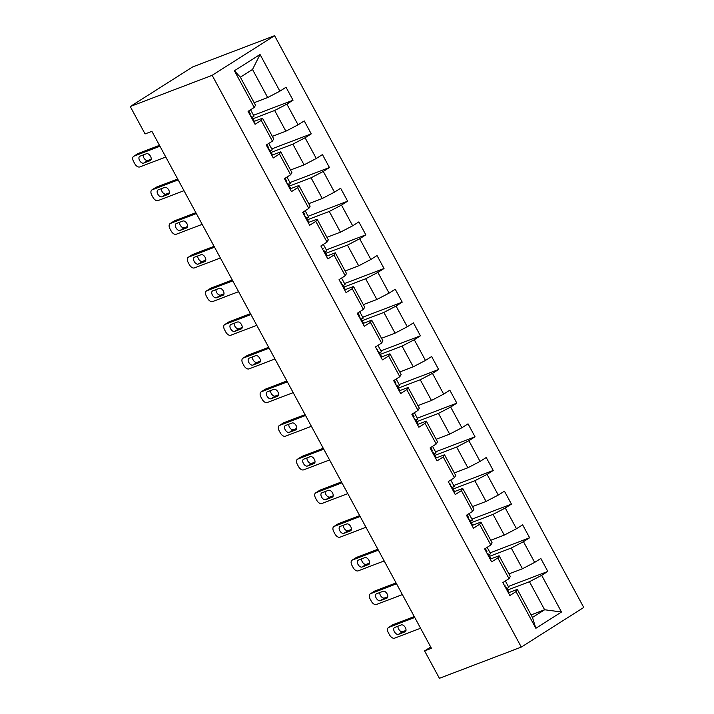 <?xml version="1.0" encoding="UTF-8"?>
<svg xmlns="http://www.w3.org/2000/svg" width="714" height="714" viewBox="0 0 714 714"><rect width="100%" height="100%" fill="white"/><g stroke="black" fill="none" stroke-linecap="round" stroke-linejoin="round"><path stroke-width="1.07" d="M212.147 75.309L130.251 106.538L192.7 66.92L274.595 35.7L583.749 607.462L521.3 647.08L212.147 75.309L274.595 35.7M254.139 102.691L267.67 97.532L252.506 69.481L240.35 77.192L255.514 105.244L254.229 107.439L248.07 111.348L255.068 124.298L261.226 120.389L272.427 141.104L266.268 145.013L273.266 157.955L279.424 154.045L290.625 174.76L284.467 178.67L291.464 191.611L297.622 187.702L308.823 208.417L302.665 212.326L309.662 225.276L315.82 221.367L327.021 242.082L320.863 245.982L327.86 258.932L334.027 255.023L345.219 275.738L339.061 279.647L346.067 292.588L352.225 288.679L363.426 309.394L357.259 313.303L364.265 326.244L370.423 322.344L381.624 343.05L375.466 346.959L382.463 359.91L388.621 356L399.822 376.715L393.664 380.616L400.661 393.566L406.819 389.657L418.02 410.371L411.862 414.281L418.859 427.222L425.017 423.313L436.218 444.028L430.06 447.937L437.057 460.887L443.216 456.978L454.416 477.684L448.258 481.593L455.255 494.543L461.414 490.634L472.614 511.349L466.456 515.258L473.453 528.199L479.621 524.29L490.813 545.005L484.654 548.914L491.66 561.856L497.819 557.955L509.02 578.661L502.852 582.57L509.858 595.521L516.017 591.611L535.848 628.293L561.499 612.014L544.621 609.747L529.458 581.705L507.743 589.978M254.229 107.439L234.397 70.766L260.048 54.487L279.879 91.169L286.037 87.26L293.043 100.21L253.532 115.266M561.499 612.014L541.667 575.332L547.825 571.432L540.828 558.482L534.67 562.391L523.469 541.676L529.627 537.767L522.63 524.826L516.472 528.735L505.271 508.02L511.429 504.111L504.432 491.17L498.274 495.07L487.073 474.364L493.231 470.455L486.234 457.504L480.067 461.414L468.875 440.699L475.033 436.798L468.036 423.848L461.869 427.757L450.668 407.042L456.835 403.133L449.829 390.192L443.671 394.101L432.47 373.386L438.637 369.477L431.631 356.527L425.473 360.436L414.272 339.73L420.43 335.821L413.433 322.871L407.275 326.78L396.074 306.065L402.232 302.156L395.235 289.215L389.076 293.124L377.876 272.409L384.034 268.5L377.037 255.558L370.878 259.459L359.678 238.753L365.836 234.844L358.839 221.893L352.68 225.802L341.479 205.088L347.638 201.187L340.64 188.237L334.473 192.146L323.281 171.431L329.44 167.522L322.442 154.581L316.275 158.49L305.083 137.775L311.242 133.866L304.235 120.916L298.077 124.825L286.876 104.119L293.043 100.21M430.721 647.009L424.589 650.9L431.417 648.294L151.895 131.331L145.067 133.937L130.251 106.538M272.427 141.104L273.721 138.9L262.52 118.185L253.604 121.585M252.952 118.756L274.667 110.483L285.868 131.189L272.337 136.347M262.52 118.185L261.226 120.389M286.876 104.119L274.667 110.483M298.077 124.825L285.868 131.189M290.625 174.76L291.919 172.556L280.718 151.85L271.802 155.241M271.15 152.412L292.865 144.139L304.066 164.854L290.536 170.012M280.718 151.85L279.424 154.045M305.083 137.775L292.865 144.139M316.275 158.49L304.066 164.854M308.823 208.417L310.117 206.221L298.916 185.506L290 188.907M289.349 186.077L311.072 177.795L322.264 198.51L308.734 203.668M298.916 185.506L297.622 187.702M323.281 171.431L311.072 177.795M334.473 192.146L322.264 198.51M327.021 242.082L328.315 239.877L317.114 219.162L308.198 222.563M307.547 219.733L329.27 211.451L340.462 232.166L326.932 237.325M317.114 219.162L315.82 221.367M341.479 205.088L329.27 211.451M352.68 225.802L340.462 232.166M345.219 275.738L346.513 273.533L335.312 252.818L326.396 256.219M325.754 253.39L347.468 245.116L358.669 265.822L345.139 270.981M335.312 252.818L334.027 255.023M359.678 238.753L347.468 245.116M370.878 259.459L358.669 265.822M363.426 309.394L364.711 307.19L353.51 286.484L344.594 289.884M343.952 287.055L365.666 278.772L376.867 299.487L363.337 304.646M353.51 286.484L352.225 288.679M377.876 272.409L365.666 278.772M389.076 293.124L376.867 299.487M381.624 343.05L382.909 340.855L371.717 320.14L362.801 323.54M362.15 320.711L383.864 312.429L395.065 333.143L381.535 338.302M371.717 320.14L370.423 322.344M396.074 306.065L383.864 312.429M407.275 326.78L395.065 333.143M399.822 376.715L401.107 374.511L389.915 353.796L380.999 357.196M380.348 354.367L402.062 346.094L413.263 366.8L399.733 371.958M389.915 353.796L388.621 356M414.272 339.73L402.062 346.094M425.473 360.436L413.263 366.8M418.02 410.371L419.314 408.167L408.113 387.461L399.197 390.853M398.546 388.023L420.26 379.75L431.461 400.465L417.931 405.623M408.113 387.461L406.819 389.657M432.47 373.386L420.26 379.75M443.671 394.101L431.461 400.465M436.218 444.028L437.512 441.832L426.312 421.117L417.395 424.518M416.744 421.688L438.458 413.406L449.659 434.121L436.129 439.28M426.312 421.117L425.017 423.313M450.668 407.042L438.458 413.406M461.869 427.757L449.659 434.121M454.416 477.684L455.711 475.488L444.51 454.773L435.594 458.174M434.942 455.345L456.665 447.062L467.857 467.777L454.327 472.936M444.51 454.773L443.216 456.978M468.875 440.699L456.665 447.062M480.067 461.414L467.857 467.777M472.614 511.349L473.909 509.144L462.708 488.43L453.792 491.83M453.14 489.001L474.864 480.727L486.055 501.433L472.525 506.592M462.708 488.43L461.414 490.634M487.073 474.364L474.864 480.727M498.274 495.07L486.055 501.433M490.813 545.005L492.107 542.801L480.906 522.095L471.99 525.486M471.347 522.666L493.062 514.383L504.262 535.098L490.732 540.257M480.906 522.095L479.621 524.29M505.271 508.02L493.062 514.383M516.472 528.735L504.262 535.098M509.02 578.661L510.305 576.466L499.104 555.751L490.188 559.151M489.545 556.322L511.26 548.04L522.461 568.755L508.93 573.913M499.104 555.751L497.819 557.955M523.469 541.676L511.26 548.04M534.67 562.391L522.461 568.755M535.848 628.293L532.474 617.458L517.311 589.407L508.395 592.807M531.091 614.906L544.621 609.747L532.474 617.458M517.311 589.407L516.017 591.611M541.667 575.332L529.458 581.705M424.589 650.9L439.405 678.3L521.3 647.08M260.048 54.487L252.506 69.481M240.35 77.192L234.397 70.766M279.879 91.169L267.67 97.532M547.825 571.432L508.323 586.489M505.351 580.991L508.805 587.372L506.967 588.541M487.153 547.335L490.607 553.716L488.769 554.885M529.627 537.767L490.125 552.832M468.955 513.669L472.409 520.06L470.562 521.22M511.429 504.111L471.927 519.167M450.757 480.013L454.202 486.395L452.364 487.564M493.231 470.455L453.729 485.511M432.55 446.357L436.004 452.738L434.166 453.908M475.033 436.798L435.531 451.855M414.352 412.692L417.806 419.082L415.967 420.251M456.835 403.133L417.333 418.199M396.154 379.036L399.608 385.426L397.769 386.586M438.637 369.477L399.126 384.534M377.956 345.38L381.41 351.761L379.571 352.93M420.43 335.821L380.928 350.877M359.758 311.723L363.212 318.105L361.373 319.274M402.232 302.156L362.73 317.221M341.56 278.058L345.014 284.449L343.175 285.609M384.034 268.5L344.532 283.556M323.362 244.402L326.816 250.784L324.968 251.953M365.836 234.844L326.334 249.9M305.164 210.746L308.609 217.127L306.77 218.297M347.638 201.187L308.136 216.244M286.957 177.081L290.411 183.471L288.572 184.64M329.44 167.522L289.938 182.588M268.759 143.425L272.212 149.815L270.374 150.975M311.242 133.866L271.739 148.923M250.56 109.769L254.014 116.15L252.176 117.319M508.189 592.433A6.533 0.625 -28.4 0 0 508.734 591.808A6.533 0.625 -28.4 0 0 508.707 591.781L506.521 587.738M420.573 628.249L394.592 638.155A4.927 2.883 -122.4 0 1 389.532 634.88L388.362 632.729A4.927 2.883 -122.4 0 1 388.452 627.526A4.927 2.883 -122.4 0 1 388.755 627.374L414.745 617.467M414.263 616.575L392.977 624.696L388.755 627.374M505.976 588.336A6.533 0.625 -28.4 0 0 506.512 587.711A6.533 0.625 -28.4 0 0 506.494 587.684L505.441 586.944A18.85 1.812 -28.4 0 0 505.182 586.872M398.457 634.344A3.945 2.303 57.6 0 1 394.521 631.926A3.945 2.303 57.6 0 1 394.476 627.561A3.945 2.303 57.6 0 1 394.726 627.436L401.277 624.937A3.945 2.303 57.6 0 1 405.213 627.356A3.945 2.303 57.6 0 1 405.249 631.72A3.945 2.303 57.6 0 1 405.008 631.845L398.457 634.344L402.678 631.667A3.945 2.303 57.6 0 1 399.438 630.23A3.945 2.303 57.6 0 1 397.957 626.205M505.11 585.123L505.093 585.096A6.533 0.625 151.6 0 1 505.11 585.123A6.533 0.625 151.6 0 1 504.575 585.748M405.989 630.4L402.678 631.667M388.452 627.526L392.673 624.848A4.927 2.883 57.6 0 1 392.977 624.696M489.991 558.776A6.533 0.625 -28.4 0 0 490.527 558.152A6.533 0.625 -28.4 0 0 490.509 558.125L488.322 554.082A6.533 0.625 -28.4 0 0 488.296 554.028L487.243 553.279A18.85 1.812 -28.4 0 0 486.984 553.207M402.375 594.592L376.394 604.499A4.927 2.883 -122.4 0 1 371.325 601.224L370.164 599.064A4.927 2.883 -122.4 0 1 370.254 593.869A4.927 2.883 -122.4 0 1 370.557 593.709L396.547 583.802M396.065 582.919L374.779 591.031L370.557 593.709M380.259 600.688A3.945 2.303 57.6 0 1 376.323 598.27A3.945 2.303 57.6 0 1 376.278 593.905A3.945 2.303 57.6 0 1 376.519 593.78L383.07 591.281A3.945 2.303 57.6 0 1 387.006 593.7A3.945 2.303 57.6 0 1 387.05 598.064A3.945 2.303 57.6 0 1 386.809 598.189L380.259 600.688L384.471 598.011A3.945 2.303 57.6 0 1 381.24 596.574A3.945 2.303 57.6 0 1 379.759 592.549M487.769 554.68A6.533 0.625 -28.4 0 0 488.314 554.046L490.527 558.152M486.912 551.458L485.315 548.495L486.894 551.44A6.533 0.625 151.6 0 1 486.912 551.458A6.533 0.625 151.6 0 1 486.377 552.092M387.791 596.743L384.471 598.011M370.254 593.869L374.475 591.192A4.927 2.883 57.6 0 1 374.779 591.031M471.793 525.12A6.533 0.625 -28.4 0 0 472.329 524.487A6.533 0.625 -28.4 0 0 472.311 524.469L470.115 520.39A6.533 0.625 -28.4 0 0 470.098 520.363L469.044 519.622A18.85 1.812 -28.4 0 0 468.777 519.551M384.177 560.936L358.196 570.843A4.927 2.883 -122.4 0 1 353.127 567.568L351.966 565.408A4.927 2.883 -122.4 0 1 352.056 560.204A4.927 2.883 -122.4 0 1 352.359 560.053L378.349 550.146M377.867 549.262L356.581 557.375L352.359 560.053M362.06 567.023A3.945 2.303 57.6 0 1 358.125 564.613A3.945 2.303 57.6 0 1 358.08 560.24A3.945 2.303 57.6 0 1 358.321 560.124L364.872 557.625A3.945 2.303 57.6 0 1 368.808 560.044A3.945 2.303 57.6 0 1 368.852 564.408A3.945 2.303 57.6 0 1 368.611 564.524L362.06 567.023L366.273 564.346A3.945 2.303 57.6 0 1 363.042 562.909A3.945 2.303 57.6 0 1 361.561 558.884M469.571 521.024A6.533 0.625 -28.4 0 0 470.115 520.39M467.108 514.839L468.696 517.775A6.533 0.625 151.6 0 1 468.714 517.802A6.533 0.625 151.6 0 1 468.179 518.426M369.593 563.087L366.273 564.346M352.056 560.204L356.268 557.527A4.927 2.883 57.6 0 1 356.581 557.375M453.595 491.464A6.533 0.625 -28.4 0 0 454.131 490.83A6.533 0.625 -28.4 0 0 454.113 490.813L451.926 486.761M365.979 527.28L339.998 537.187A4.927 2.883 -122.4 0 1 334.928 533.911L333.768 531.751A4.927 2.883 -122.4 0 1 333.857 526.548A4.927 2.883 -122.4 0 1 334.161 526.396L360.151 516.49M359.669 515.606L338.382 523.719L334.161 526.396M451.373 487.359A6.533 0.625 -28.4 0 0 451.917 486.734A6.533 0.625 -28.4 0 0 451.891 486.707L450.837 485.966A18.85 1.812 -28.4 0 0 450.579 485.895M343.853 533.367A3.945 2.303 57.6 0 1 339.918 530.948A3.945 2.303 57.6 0 1 339.882 526.584A3.945 2.303 57.6 0 1 340.123 526.459L346.674 523.969A3.945 2.303 57.6 0 1 350.61 526.379A3.945 2.303 57.6 0 1 350.654 530.743A3.945 2.303 57.6 0 1 350.413 530.868L343.853 533.367L348.075 530.689A3.945 2.303 57.6 0 1 344.835 529.252A3.945 2.303 57.6 0 1 343.363 525.227M450.516 484.146L450.498 484.119A6.533 0.625 151.6 0 1 450.516 484.146A6.533 0.625 151.6 0 1 449.972 484.77M351.395 529.431L348.075 530.689M333.857 526.548L338.07 523.871A4.927 2.883 57.6 0 1 338.382 523.719M435.388 457.799A6.533 0.625 -28.4 0 0 435.933 457.174A6.533 0.625 -28.4 0 0 435.915 457.147L433.728 453.104M347.78 493.615L321.791 503.522A4.927 2.883 -122.4 0 1 316.73 500.246L315.561 498.095A4.927 2.883 -122.4 0 1 315.65 492.892A4.927 2.883 -122.4 0 1 315.963 492.731L341.944 482.834M341.471 481.941L320.184 490.063L315.963 492.731M433.175 453.702A6.533 0.625 -28.4 0 0 433.719 453.069A6.533 0.625 -28.4 0 0 433.693 453.051L432.639 452.31A18.85 1.812 -28.4 0 0 432.381 452.239M325.655 499.711A3.945 2.303 57.6 0 1 321.719 497.292A3.945 2.303 57.6 0 1 321.684 492.928A3.945 2.303 57.6 0 1 321.925 492.803L328.476 490.304A3.945 2.303 57.6 0 1 332.412 492.722A3.945 2.303 57.6 0 1 332.456 497.087A3.945 2.303 57.6 0 1 332.206 497.212L325.655 499.711L329.877 497.033A3.945 2.303 57.6 0 1 326.637 495.596A3.945 2.303 57.6 0 1 325.165 491.571M430.712 447.526L432.291 450.463A6.533 0.625 151.6 0 1 432.318 450.48A6.533 0.625 151.6 0 1 431.774 451.114M333.188 495.766L329.877 497.033M315.65 492.892L319.872 490.215A4.927 2.883 57.6 0 1 320.184 490.063M417.19 424.143A6.533 0.625 -28.4 0 0 417.735 423.518A6.533 0.625 -28.4 0 0 417.717 423.491L415.521 419.448A6.533 0.625 -28.4 0 0 415.494 419.395L414.441 418.645A18.85 1.812 -28.4 0 0 414.182 418.574M329.582 459.959L303.593 469.866A4.927 2.883 -122.4 0 1 298.532 466.59L297.363 464.43A4.927 2.883 -122.4 0 1 297.452 459.227A4.927 2.883 -122.4 0 1 297.765 459.075L323.745 449.168M323.272 448.285L301.977 456.398L297.765 459.075M307.457 466.046A3.945 2.303 57.6 0 1 303.521 463.636A3.945 2.303 57.6 0 1 303.477 459.272A3.945 2.303 57.6 0 1 303.727 459.147L310.278 456.648A3.945 2.303 57.6 0 1 314.214 459.066A3.945 2.303 57.6 0 1 314.258 463.431A3.945 2.303 57.6 0 1 314.008 463.556L307.457 466.046L311.679 463.377A3.945 2.303 57.6 0 1 308.439 461.931A3.945 2.303 57.6 0 1 306.966 457.915M414.977 420.046A6.533 0.625 -28.4 0 0 415.521 419.413L417.735 423.518M414.12 416.824L412.513 413.861L414.093 416.806A6.533 0.625 151.6 0 1 414.12 416.824A6.533 0.625 151.6 0 1 413.576 417.458M314.99 462.11L311.679 463.377M297.452 459.227L301.674 456.558A4.927 2.883 57.6 0 1 301.977 456.398M398.992 390.487A6.533 0.625 -28.4 0 0 399.537 389.853A6.533 0.625 -28.4 0 0 399.51 389.835L397.314 385.756L396.243 384.989A18.85 1.812 -28.4 0 0 395.984 384.917M311.384 426.303L285.395 436.209A4.927 2.883 -122.4 0 1 280.334 432.934L279.165 430.774A4.927 2.883 -122.4 0 1 279.254 425.571A4.927 2.883 -122.4 0 1 279.567 425.419L305.547 415.512M305.074 414.629L283.779 422.742L279.567 425.419M289.259 432.389A3.945 2.303 57.6 0 1 285.323 429.971A3.945 2.303 57.6 0 1 285.279 425.606A3.945 2.303 57.6 0 1 285.529 425.49L292.08 422.991A3.945 2.303 57.6 0 1 296.015 425.401A3.945 2.303 57.6 0 1 296.06 429.774A3.945 2.303 57.6 0 1 295.81 429.89L289.259 432.389L293.481 429.712A3.945 2.303 57.6 0 1 290.241 428.275A3.945 2.303 57.6 0 1 288.768 424.25M396.779 386.381A6.533 0.625 -28.4 0 0 397.314 385.756A6.533 0.625 -28.4 0 0 397.296 385.73M395.922 383.168L394.315 380.205L395.895 383.141A6.533 0.625 151.6 0 1 395.922 383.168A6.533 0.625 151.6 0 1 395.377 383.793M296.792 428.454L293.481 429.712M279.254 425.571L283.476 422.893A4.927 2.883 57.6 0 1 283.779 422.742M380.794 356.822A6.533 0.625 -28.4 0 0 381.338 356.197A6.533 0.625 -28.4 0 0 381.312 356.17L379.125 352.127M293.186 392.638L267.197 402.544A4.927 2.883 -122.4 0 1 262.136 399.269L260.967 397.118A4.927 2.883 -122.4 0 1 261.056 391.915A4.927 2.883 -122.4 0 1 261.36 391.763L287.349 381.856M286.867 380.964L265.581 389.085L261.36 391.763M378.581 352.725A6.533 0.625 -28.4 0 0 379.116 352.1A6.533 0.625 -28.4 0 0 379.098 352.073L378.045 351.333A18.85 1.812 -28.4 0 0 377.786 351.261M271.061 398.733A3.945 2.303 57.6 0 1 267.125 396.315A3.945 2.303 57.6 0 1 267.081 391.95A3.945 2.303 57.6 0 1 267.331 391.825L273.881 389.326A3.945 2.303 57.6 0 1 277.817 391.745A3.945 2.303 57.6 0 1 277.862 396.109A3.945 2.303 57.6 0 1 277.612 396.234L271.061 398.733L275.283 396.056A3.945 2.303 57.6 0 1 272.043 394.619A3.945 2.303 57.6 0 1 270.561 390.594M377.715 349.512L377.697 349.485A6.533 0.625 151.6 0 1 377.715 349.512A6.533 0.625 151.6 0 1 377.179 350.137M278.594 394.788L275.283 396.056M261.056 391.915L265.278 389.237A4.927 2.883 57.6 0 1 265.581 389.085M362.596 323.165A6.533 0.625 -28.4 0 0 363.14 322.541A6.533 0.625 -28.4 0 0 363.114 322.514L360.927 318.471M274.979 358.981L248.999 368.888A4.927 2.883 -122.4 0 1 243.938 365.613L242.769 363.453A4.927 2.883 -122.4 0 1 242.858 358.258A4.927 2.883 -122.4 0 1 243.162 358.098L269.151 348.191M268.669 347.307L247.383 355.42L243.162 358.098M360.383 319.069A6.533 0.625 -28.4 0 0 360.918 318.435A6.533 0.625 -28.4 0 0 360.9 318.417L359.847 317.668A18.85 1.812 -28.4 0 0 359.588 317.596M252.863 365.077A3.945 2.303 57.6 0 1 248.927 362.658A3.945 2.303 57.6 0 1 248.883 358.294A3.945 2.303 57.6 0 1 249.132 358.169L255.683 355.67A3.945 2.303 57.6 0 1 259.619 358.089A3.945 2.303 57.6 0 1 259.655 362.453A3.945 2.303 57.6 0 1 259.414 362.578L252.863 365.077L257.085 362.4A3.945 2.303 57.6 0 1 253.845 360.963A3.945 2.303 57.6 0 1 252.363 356.938M357.91 312.893L359.499 315.829A6.533 0.625 151.6 0 1 359.517 315.847A6.533 0.625 151.6 0 1 358.981 316.481M260.396 361.132L257.085 362.4M242.858 358.258L247.08 355.581A4.927 2.883 57.6 0 1 247.383 355.42M344.398 289.509A6.533 0.625 -28.4 0 0 344.933 288.875A6.533 0.625 -28.4 0 0 344.916 288.858L342.729 284.806A6.533 0.625 -28.4 0 0 342.702 284.761L341.649 284.011A18.85 1.812 -28.4 0 0 341.39 283.94M256.781 325.325L230.8 335.232A4.927 2.883 -122.4 0 1 225.731 331.956L224.571 329.797A4.927 2.883 -122.4 0 1 224.66 324.593A4.927 2.883 -122.4 0 1 224.964 324.442L250.953 314.535M250.471 313.651L229.185 321.764L224.964 324.442M234.665 331.412A3.945 2.303 57.6 0 1 230.729 329.002A3.945 2.303 57.6 0 1 230.684 324.638A3.945 2.303 57.6 0 1 230.925 324.513L237.476 322.014A3.945 2.303 57.6 0 1 241.412 324.433A3.945 2.303 57.6 0 1 241.457 328.797A3.945 2.303 57.6 0 1 241.216 328.922L234.665 331.412L238.878 328.735A3.945 2.303 57.6 0 1 235.647 327.298A3.945 2.303 57.6 0 1 234.165 323.272M342.184 285.413A6.533 0.625 -28.4 0 0 342.72 284.779L344.933 288.875M341.319 282.191L341.301 282.164A6.533 0.625 151.6 0 1 341.319 282.191A6.533 0.625 151.6 0 1 340.783 282.815M242.198 327.476L238.878 328.735M224.66 324.593L228.882 321.916A4.927 2.883 57.6 0 1 229.185 321.764M326.2 255.853A6.533 0.625 -28.4 0 0 326.735 255.219A6.533 0.625 -28.4 0 0 326.717 255.201L324.531 251.149M238.583 291.669L212.602 301.576A4.927 2.883 -122.4 0 1 207.533 298.3L206.373 296.14A4.927 2.883 -122.4 0 1 206.462 290.937A4.927 2.883 -122.4 0 1 206.765 290.785L232.755 280.879M232.273 279.995L210.987 288.108L206.765 290.785M323.977 251.747A6.533 0.625 -28.4 0 0 324.522 251.123L323.451 250.355A18.85 1.812 -28.4 0 0 323.183 250.284M216.467 297.756A3.945 2.303 57.6 0 1 212.531 295.337A3.945 2.303 57.6 0 1 212.486 290.973A3.945 2.303 57.6 0 1 212.727 290.848L219.278 288.358A3.945 2.303 57.6 0 1 223.214 290.768A3.945 2.303 57.6 0 1 223.259 295.132A3.945 2.303 57.6 0 1 223.018 295.257L216.467 297.756L220.68 295.078A3.945 2.303 57.6 0 1 217.449 293.641A3.945 2.303 57.6 0 1 215.967 289.616M324.522 251.123A6.533 0.625 -28.4 0 0 324.504 251.096L326.735 255.219M323.121 248.534L323.103 248.508A6.533 0.625 151.6 0 1 323.121 248.534A6.533 0.625 151.6 0 1 322.585 249.159M224 293.82L220.68 295.078M206.462 290.937L210.675 288.26A4.927 2.883 57.6 0 1 210.987 288.108M308.002 222.188A6.533 0.625 -28.4 0 0 308.537 221.563A6.533 0.625 -28.4 0 0 308.519 221.536L306.333 217.493M220.385 258.004L194.404 267.911A4.927 2.883 -122.4 0 1 189.335 264.635L188.175 262.484A4.927 2.883 -122.4 0 1 188.264 257.281A4.927 2.883 -122.4 0 1 188.567 257.129L214.557 247.222M214.075 246.33L192.789 254.452L188.567 257.129M305.779 218.091A6.533 0.625 -28.4 0 0 306.324 217.467L305.244 216.699A18.85 1.812 -28.4 0 0 304.985 216.628M198.26 264.1A3.945 2.303 57.6 0 1 194.324 261.681A3.945 2.303 57.6 0 1 194.288 257.317A3.945 2.303 57.6 0 1 194.529 257.192L201.08 254.693A3.945 2.303 57.6 0 1 205.016 257.111A3.945 2.303 57.6 0 1 205.061 261.476A3.945 2.303 57.6 0 1 204.82 261.601L198.26 264.1L202.481 261.422A3.945 2.303 57.6 0 1 199.242 259.985A3.945 2.303 57.6 0 1 197.769 255.96M306.324 217.467A6.533 0.625 -28.4 0 0 306.297 217.44L308.537 221.563M304.923 214.869L303.316 211.906L304.905 214.852A6.533 0.625 151.6 0 1 304.923 214.869A6.533 0.625 151.6 0 1 304.378 215.503M205.802 260.155L202.481 261.422M188.264 257.281L192.477 254.603A4.927 2.883 57.6 0 1 192.789 254.452M289.795 188.532A6.533 0.625 -28.4 0 0 290.339 187.907A6.533 0.625 -28.4 0 0 290.321 187.88L288.135 183.837M202.187 224.348L176.197 234.254A4.927 2.883 -122.4 0 1 171.137 230.979L169.968 228.819A4.927 2.883 -122.4 0 1 170.057 223.616A4.927 2.883 -122.4 0 1 170.369 223.464L196.35 213.557M195.877 212.674L174.591 220.787L170.369 223.464M287.581 184.435A6.533 0.625 -28.4 0 0 288.126 183.801A6.533 0.625 -28.4 0 0 288.099 183.784L287.046 183.034A18.85 1.812 -28.4 0 0 286.787 182.963M180.062 230.443A3.945 2.303 57.6 0 1 176.126 228.025A3.945 2.303 57.6 0 1 176.09 223.66A3.945 2.303 57.6 0 1 176.331 223.536L182.882 221.037A3.945 2.303 57.6 0 1 186.818 223.455A3.945 2.303 57.6 0 1 186.863 227.82A3.945 2.303 57.6 0 1 186.613 227.945L180.062 230.443L184.283 227.766A3.945 2.303 57.6 0 1 181.044 226.32A3.945 2.303 57.6 0 1 179.571 222.304M285.118 178.259L286.707 181.195A6.533 0.625 151.6 0 1 286.725 181.213A6.533 0.625 151.6 0 1 286.18 181.847M187.595 226.499L184.283 227.766M170.057 223.616L174.278 220.947A4.927 2.883 57.6 0 1 174.591 220.787M271.597 154.876A6.533 0.625 -28.4 0 0 272.141 154.242A6.533 0.625 -28.4 0 0 272.123 154.224L269.928 150.145A6.533 0.625 -28.4 0 0 269.901 150.118L268.848 149.378A18.85 1.812 -28.4 0 0 268.589 149.306M183.989 190.692L157.999 200.598A4.927 2.883 -122.4 0 1 152.939 197.323L151.77 195.163A4.927 2.883 -122.4 0 1 151.859 189.96A4.927 2.883 -122.4 0 1 152.171 189.808L178.152 179.901M177.679 179.018L156.384 187.13L152.171 189.808M161.864 196.778A3.945 2.303 57.6 0 1 157.928 194.36A3.945 2.303 57.6 0 1 157.883 189.995A3.945 2.303 57.6 0 1 158.133 189.879L164.684 187.38A3.945 2.303 57.6 0 1 168.62 189.799A3.945 2.303 57.6 0 1 168.665 194.163A3.945 2.303 57.6 0 1 168.415 194.279L161.864 196.778L166.085 194.101A3.945 2.303 57.6 0 1 162.846 192.664A3.945 2.303 57.6 0 1 161.373 188.639M269.383 150.77A6.533 0.625 -28.4 0 0 269.928 150.145L272.123 154.224M268.526 147.557L266.92 144.594L268.5 147.53A6.533 0.625 151.6 0 1 268.526 147.557A6.533 0.625 151.6 0 1 267.982 148.182M169.397 192.842L166.085 194.101M151.859 189.96L156.08 187.282A4.927 2.883 57.6 0 1 156.384 187.13M253.399 121.21A6.533 0.625 -28.4 0 0 253.943 120.586A6.533 0.625 -28.4 0 0 253.916 120.559L251.73 116.516M165.791 157.026L139.801 166.933A4.927 2.883 -122.4 0 1 134.741 163.667L133.572 161.507A4.927 2.883 -122.4 0 1 133.661 156.304A4.927 2.883 -122.4 0 1 133.973 156.152L159.954 146.245M159.481 145.353L138.186 153.474L133.973 156.152M251.185 117.114A6.533 0.625 -28.4 0 0 251.721 116.489A6.533 0.625 -28.4 0 0 251.703 116.462L250.65 115.722A18.85 1.812 -28.4 0 0 250.391 115.65M143.666 163.122A3.945 2.303 57.6 0 1 139.73 160.704A3.945 2.303 57.6 0 1 139.685 156.339A3.945 2.303 57.6 0 1 139.935 156.214L146.486 153.715A3.945 2.303 57.6 0 1 150.422 156.134A3.945 2.303 57.6 0 1 150.467 160.498A3.945 2.303 57.6 0 1 150.217 160.623L143.666 163.122L147.887 160.445A3.945 2.303 57.6 0 1 144.647 159.008A3.945 2.303 57.6 0 1 143.175 154.983M248.713 110.938L250.302 113.874A6.533 0.625 151.6 0 1 250.328 113.901A6.533 0.625 151.6 0 1 249.784 114.526M151.198 159.177L147.887 160.445M133.661 156.304L137.882 153.626A4.927 2.883 57.6 0 1 138.186 153.474M405.008 631.845L405.472 631.551M386.809 598.189L387.265 597.895M470.124 520.417L472.311 524.469M368.611 564.524L369.067 564.239M350.413 530.868L350.869 530.573M332.206 497.212L332.67 496.917M314.008 463.556L314.472 463.261M397.323 385.783L399.51 389.835M295.81 429.89L296.274 429.605M277.612 396.234L278.076 395.94M259.414 362.578L259.878 362.284M241.216 328.922L241.671 328.627M223.018 295.257L223.473 294.962M204.82 261.601L205.275 261.306M186.613 227.945L187.077 227.65M168.415 194.279L168.879 193.994M150.217 160.623L150.681 160.329M508.734 591.808L506.512 587.711M468.714 517.802L467.117 514.839M454.131 490.83L451.917 486.734M435.933 457.174L433.719 453.069M432.318 450.48L430.712 447.517M381.338 356.197L379.116 352.1M363.14 322.541L360.918 318.435M359.517 315.847L357.919 312.884M290.339 187.907L288.126 183.801M286.725 181.213L285.118 178.25M253.943 120.586L251.721 116.489M250.328 113.901L248.722 110.938"/></g></svg>
